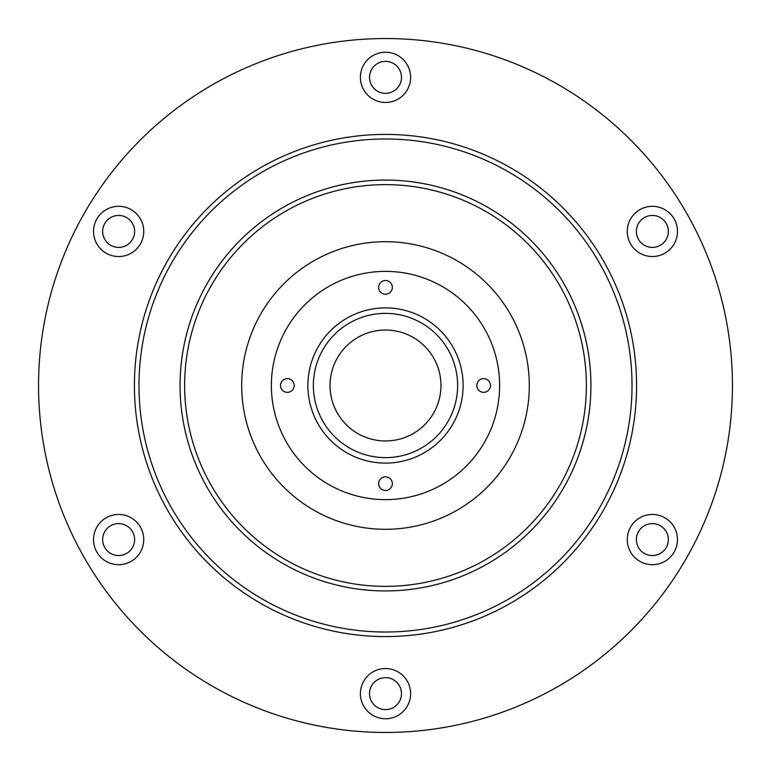 <?xml version="1.0" encoding="UTF-8"?>
<svg xmlns="http://www.w3.org/2000/svg" width="771" height="771" viewBox="0 0 771 771"><rect width="100%" height="100%" fill="white"/><g stroke="black" fill="none" stroke-linecap="round" stroke-linejoin="round"><path stroke-width="1.16" d="M38.55 385.5A346.95 346.95 0 0 1 385.5 38.55A346.95 346.95 0 0 1 732.45 385.5A346.95 346.95 0 0 1 385.5 732.45A346.95 346.95 0 0 1 38.55 385.5M401.479 77.351A15.979 15.979 0 0 1 385.5 93.33A15.979 15.979 0 0 1 369.521 77.351A15.979 15.979 0 0 1 385.5 61.372A15.979 15.979 0 0 1 401.479 77.351M134.617 231.425A15.979 15.979 0 0 1 118.638 247.404A15.979 15.979 0 0 1 102.659 231.425A15.979 15.979 0 0 1 118.638 215.446A15.979 15.979 0 0 1 134.617 231.425M134.617 539.575A15.979 15.979 0 0 1 118.638 555.554A15.979 15.979 0 0 1 102.659 539.575A15.979 15.979 0 0 1 118.638 523.596A15.979 15.979 0 0 1 134.617 539.575M401.479 693.649A15.979 15.979 0 0 1 385.5 709.628A15.979 15.979 0 0 1 369.521 693.649A15.979 15.979 0 0 1 385.5 677.67A15.979 15.979 0 0 1 401.479 693.649M668.341 539.575A15.979 15.979 0 0 1 652.362 555.554A15.979 15.979 0 0 1 636.383 539.575A15.979 15.979 0 0 1 652.362 523.596A15.979 15.979 0 0 1 668.341 539.575M668.341 231.425A15.979 15.979 0 0 1 652.362 247.404A15.979 15.979 0 0 1 636.383 231.425A15.979 15.979 0 0 1 652.362 215.446A15.979 15.979 0 0 1 668.341 231.425M410.606 77.351A25.106 25.106 0 0 1 385.5 102.466A25.106 25.106 0 0 1 360.394 77.351A25.106 25.106 0 0 1 385.5 52.245A25.106 25.106 0 0 1 410.606 77.351M143.743 231.425A25.106 25.106 0 0 1 118.638 256.531A25.106 25.106 0 0 1 93.532 231.425A25.106 25.106 0 0 1 118.638 206.32A25.106 25.106 0 0 1 143.743 231.425M143.743 539.575A25.106 25.106 0 0 1 118.638 564.68A25.106 25.106 0 0 1 93.532 539.575A25.106 25.106 0 0 1 118.638 514.469A25.106 25.106 0 0 1 143.743 539.575M410.606 693.649A25.106 25.106 0 0 1 385.5 718.755A25.106 25.106 0 0 1 360.394 693.649A25.106 25.106 0 0 1 385.5 668.534A25.106 25.106 0 0 1 410.606 693.649M677.468 539.575A25.106 25.106 0 0 1 652.362 564.68A25.106 25.106 0 0 1 627.257 539.575A25.106 25.106 0 0 1 652.362 514.469A25.106 25.106 0 0 1 677.468 539.575M677.468 231.425A25.106 25.106 0 0 1 652.362 256.531A25.106 25.106 0 0 1 627.257 231.425A25.106 25.106 0 0 1 652.362 206.32A25.106 25.106 0 0 1 677.468 231.425M134.414 385.5A251.086 251.086 0 0 1 385.5 134.414A251.086 251.086 0 0 1 636.586 385.5A251.086 251.086 0 0 1 385.5 636.586A251.086 251.086 0 0 1 134.414 385.5M385.5 457.627A72.127 72.127 0 0 1 313.373 385.5A72.127 72.127 0 0 1 385.5 313.373A72.127 72.127 0 0 1 457.627 385.5A72.127 72.127 0 0 1 385.5 457.627M385.5 440.964A55.464 55.464 0 0 1 330.036 385.5A55.464 55.464 0 0 1 385.5 330.036A55.464 55.464 0 0 1 440.964 385.5A55.464 55.464 0 0 1 385.5 440.964M138.982 385.5A246.518 246.518 0 0 1 385.5 138.982A246.518 246.518 0 0 1 632.018 385.5A246.518 246.518 0 0 1 385.5 632.018A246.518 246.518 0 0 1 138.982 385.5M307.889 385.5A77.611 77.611 0 0 1 385.5 307.889A77.611 77.611 0 0 1 463.111 385.5A77.611 77.611 0 0 1 385.5 463.111A77.611 77.611 0 0 1 307.889 385.5M180.067 385.5A205.433 205.433 0 0 1 385.5 180.067A205.433 205.433 0 0 1 590.933 385.5A205.433 205.433 0 0 1 385.5 590.933A205.433 205.433 0 0 1 180.067 385.5M184.635 385.5A200.865 200.865 0 0 1 385.5 184.635A200.865 200.865 0 0 1 586.365 385.5A200.865 200.865 0 0 1 385.5 586.365A200.865 200.865 0 0 1 184.635 385.5M271.373 385.5A114.127 114.127 0 0 1 385.5 271.373A114.127 114.127 0 0 1 499.627 385.5A114.127 114.127 0 0 1 385.5 499.627A114.127 114.127 0 0 1 271.373 385.5M378.648 287.352A6.852 6.852 0 0 0 385.5 294.194A6.852 6.852 0 0 0 392.352 287.352A6.852 6.852 0 0 0 385.5 280.499A6.852 6.852 0 0 0 378.648 287.352M476.806 385.5A6.852 6.852 0 0 0 483.648 392.352A6.852 6.852 0 0 0 490.501 385.5A6.852 6.852 0 0 0 483.648 378.648A6.852 6.852 0 0 0 476.806 385.5M378.648 483.648A6.852 6.852 0 0 0 385.5 490.501A6.852 6.852 0 0 0 392.352 483.648A6.852 6.852 0 0 0 385.5 476.806A6.852 6.852 0 0 0 378.648 483.648M280.499 385.5A6.852 6.852 0 0 0 287.352 392.352A6.852 6.852 0 0 0 294.194 385.5A6.852 6.852 0 0 0 287.352 378.648A6.852 6.852 0 0 0 280.499 385.5M529.301 385.5A143.801 143.801 0 0 0 385.5 241.699A143.801 143.801 0 0 0 241.699 385.5A143.801 143.801 0 0 0 385.5 529.301A143.801 143.801 0 0 0 529.301 385.5"/></g></svg>
